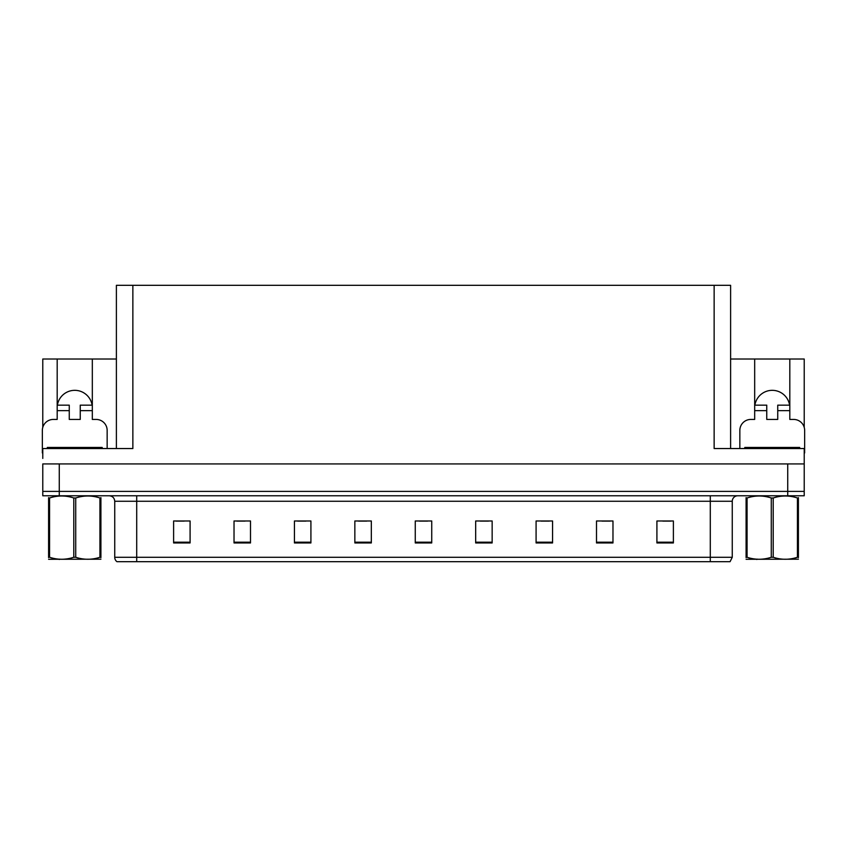 <?xml version="1.0" encoding="UTF-8"?>
<svg xmlns="http://www.w3.org/2000/svg" width="847" height="847" viewBox="0 0 847 847"><rect width="100%" height="100%" fill="white"/><g stroke="black" fill="none" stroke-linecap="round" stroke-linejoin="round"><path stroke-width="1.27" d="M789.605 405.152A17.575 17.575 0 0 0 754.889 405.152M57.395 405.152A17.575 17.575 0 0 1 92.111 405.152M116.388 448.539L116.388 285.323L714.137 285.323L714.137 448.539L804.216 448.539L804.216 463.923L42.784 463.923L42.784 491.387L59.269 491.387L42.784 491.387L42.784 495.781L59.269 495.781L59.269 491.387L787.731 491.387L59.269 491.387L59.269 463.923M42.784 458.428L42.784 448.539L132.863 448.539L132.863 285.323M42.784 452.944A10.979 10.979 0 0 0 42.35 452.933L42.35 430.424A10.979 10.979 0 0 1 53.329 419.434L57.183 419.434L57.183 410.647L69.263 410.647L69.263 405.152L57.183 405.152L57.183 359.022L42.784 359.022L42.784 427.343M59.269 495.781L804.216 495.781L804.216 491.387L787.731 491.387L804.216 491.387L804.216 458.428M739.844 448.539L739.844 430.424A10.979 10.979 0 0 1 750.823 419.434L754.677 419.434L754.677 410.647L766.757 410.647L766.757 419.434L777.737 419.434L777.737 410.647L789.817 410.647L789.817 359.022L804.216 359.022L804.216 427.343M714.137 285.323L730.612 285.323L730.612 448.539M730.612 359.022L754.677 359.022L754.677 410.647M69.263 410.647L69.263 419.434L80.243 419.434L80.243 410.647L92.323 410.647L92.323 359.022L116.388 359.022M57.183 359.022L92.323 359.022M789.817 359.022L754.677 359.022M732.263 557.284L730.072 561.677L710.294 561.677L710.294 557.284L732.263 557.284L732.263 501.265A5.495 5.495 0 0 1 737.758 495.781M710.294 561.677L116.928 561.677A5.495 5.495 0 0 1 114.737 557.284L114.737 501.265C114.409 497.93 112.577 496.098 109.242 495.781M673.386 542.948L673.386 520.979L656.912 520.979L656.912 542.948L673.386 542.948M612.974 542.948L612.974 520.979L596.5 520.979L596.5 542.948L612.974 542.948M552.562 542.948L552.562 520.979L536.087 520.979L536.087 542.948L552.562 542.948M492.149 542.948L492.149 520.979L475.675 520.979L475.675 542.948L492.149 542.948M190.088 542.948L190.088 520.979L173.614 520.979L173.614 542.948L190.088 542.948M250.5 542.948L250.5 520.979L234.026 520.979L234.026 542.948L250.5 542.948M310.913 542.948L310.913 520.979L294.438 520.979L294.438 542.948L310.913 542.948M371.325 542.948L371.325 520.979L354.851 520.979L354.851 542.948L371.325 542.948M431.737 542.948L431.737 520.979L415.263 520.979L415.263 542.948L431.737 542.948M129.39 561.677L119.395 561.677M541.085 521.096L549.322 521.096M601.942 521.096L610.179 521.096M662.788 521.096L671.025 521.096M358.525 521.096L366.762 521.096M297.678 521.096L305.915 521.096M236.821 521.096L245.058 521.096M175.975 521.096L184.212 521.096M480.238 521.096L488.475 521.096M419.381 521.096L427.619 521.096M92.323 410.647L92.323 419.434L96.177 419.434A10.979 10.979 0 0 1 107.156 430.424L107.156 448.539M92.323 405.152L80.243 405.152L80.243 410.647M57.183 405.152L57.183 410.647M766.757 410.647L766.757 405.152L754.677 405.152M789.817 410.647L789.817 419.434L793.671 419.434A10.979 10.979 0 0 1 804.65 430.424L804.65 452.933A10.979 10.979 0 0 0 804.216 452.944M789.817 405.152L777.737 405.152L777.737 410.647M47.294 448.539L47.294 447.449L102.212 447.449L102.212 448.539M744.788 448.539L744.788 447.449L799.706 447.449L799.706 448.539M100.909 559.2L48.597 559.285M100.909 557.622L100.909 557.262C100.909 559.92 100.909 559.92 100.909 557.262L99.935 557.262L99.935 497.994C91.9 495.336 83.832 495.336 75.722 497.994L73.784 497.994C65.748 495.336 57.67 495.336 49.571 497.994L48.597 497.994C48.597 495.336 48.597 495.336 48.597 497.994L48.597 497.634M75.722 497.994L75.722 557.262C83.758 559.92 91.836 559.92 99.935 557.262M75.722 557.262L73.784 557.262L73.784 497.994M100.909 497.634L100.909 497.994C100.909 495.336 100.909 495.336 100.909 497.994L99.935 497.994M100.909 497.994L100.909 557.262M49.571 497.994L49.571 557.262L48.597 557.262L48.597 497.994M49.571 557.262C57.607 559.92 65.674 559.92 73.784 557.262M48.597 557.262C48.597 559.92 48.597 559.92 48.597 557.262L48.597 557.622M798.403 559.2L746.091 559.285M798.403 557.622L798.403 557.262C798.403 559.92 798.403 559.92 798.403 557.262L797.429 557.262L797.429 497.994C789.393 495.336 781.326 495.336 773.216 497.994L771.278 497.994C763.242 495.336 755.164 495.336 747.065 497.994L746.091 497.994C746.091 495.336 746.091 495.336 746.091 497.994L746.091 497.634M773.216 497.994L773.216 557.262C781.252 559.92 789.33 559.92 797.429 557.262M773.216 557.262L771.278 557.262L771.278 497.994M798.403 497.634L798.403 497.994C798.403 495.336 798.403 495.336 798.403 497.994L797.429 497.994M798.403 497.994L798.403 557.262M747.065 497.994L747.065 557.262L746.091 557.262L746.091 497.994M747.065 557.262C755.101 559.92 763.168 559.92 771.278 557.262M746.091 557.262C746.091 559.92 746.091 559.92 746.091 557.262L746.091 557.622M787.731 463.923L787.731 495.781M710.294 495.781L710.294 501.265L114.737 501.265M732.263 501.265L710.294 501.265L710.294 557.284L136.706 557.284L136.706 561.677M114.737 557.284L136.706 557.284L136.706 495.781M431.737 542.186L415.263 542.186M371.325 542.186L354.851 542.186M310.913 542.186L294.438 542.186M250.5 542.186L234.026 542.186M190.088 542.186L173.614 542.186M492.149 542.186L475.675 542.186M552.562 542.186L536.087 542.186M612.974 542.186L596.5 542.186M673.386 542.186L656.912 542.186M99.47 447.449L99.47 448.539M50.037 447.449L50.037 448.539M796.963 447.449L796.963 448.539M747.53 447.449L747.53 448.539M59.872 559.126L59.269 559.486M757.366 559.126L756.763 559.486"/></g></svg>
